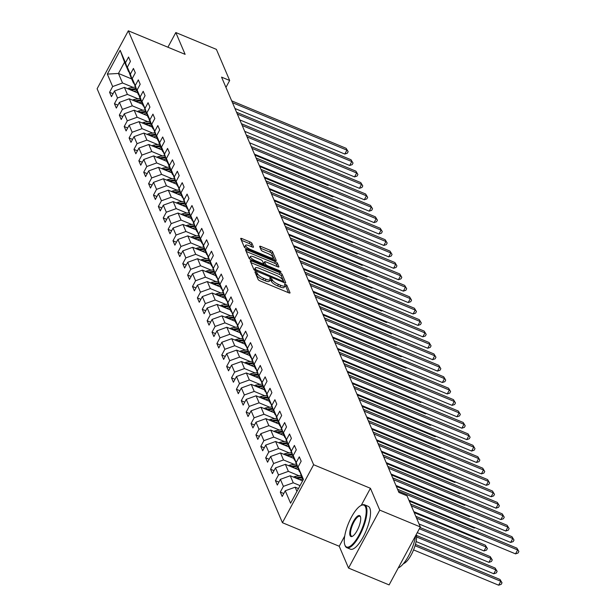 <?xml version="1.0" encoding="UTF-8"?>
<svg xmlns="http://www.w3.org/2000/svg" width="616" height="616" viewBox="0 0 616 616"><rect width="100%" height="100%" fill="white"/><g stroke="black" fill="none" stroke-linecap="round" stroke-linejoin="round"><path stroke-width="0.92" d="M255.794 271.849L254.893 271.887L258.158 279.525A1.825 0.516 28.3 0 0 260.06 280.904L288.735 292.8A1.825 0.516 28.3 0 0 290.028 292.947A1.825 0.516 28.3 0 0 290.02 292.739L286.756 285.1L284.515 284.038L284.946 285.17A5.829 1.655 28.3 0 1 284.985 285.816A5.829 1.655 28.3 0 1 280.834 285.354L278.44 284.361A5.829 1.655 28.3 0 1 272.364 279.949L270.609 277.993L269.7 277.893L270.131 279.025A5.829 1.655 28.3 0 1 270.17 279.672A5.829 1.655 28.3 0 1 266.02 279.21L263.625 278.216A5.829 1.655 28.3 0 1 257.55 273.804L255.794 271.849M251.936 243.32A1.825 0.516 28.3 0 0 250.042 241.942L241.996 238.608A1.825 0.516 28.3 0 0 240.694 238.461A1.825 0.516 28.3 0 0 240.71 238.661L244.329 247.147A1.825 0.516 28.3 0 0 246.231 248.525L274.905 260.422A1.825 0.516 28.3 0 0 276.199 260.56A1.825 0.516 28.3 0 0 276.191 260.36L272.572 251.882A1.825 0.516 28.3 0 0 270.67 250.496L260.953 246.469A1.825 0.516 28.3 0 0 259.652 246.323A1.825 0.516 28.3 0 0 259.667 246.531L261.215 250.158A1.825 0.516 28.3 0 0 263.117 251.536L267.937 253.538A4.874 1.386 28.3 0 1 273.042 257.765A4.874 1.386 28.3 0 1 269.577 257.38L250.697 249.549A4.874 1.386 28.3 0 1 245.584 245.322A4.874 1.386 28.3 0 1 249.056 245.707L252.206 247.008A1.825 0.516 28.3 0 0 253.499 247.155A1.825 0.516 28.3 0 0 253.492 246.954L251.936 243.32L251.097 244.891A1.825 0.516 28.3 0 0 249.195 243.513L241.395 240.279M185.131 54.362L175.814 32.54L216.385 49.365L229.676 80.488L221.56 77.123L398.922 492.453L407.037 495.818L420.328 526.942L379.749 510.117L370.432 488.296L313.629 464.733L128.328 30.8L185.131 54.362M251.536 260.961A1.825 0.516 28.3 0 0 250.242 260.814A1.825 0.516 28.3 0 0 250.25 261.015L253.877 269.5A1.825 0.516 28.3 0 0 255.771 270.878L284.453 282.775A1.825 0.516 28.3 0 0 285.747 282.913A1.825 0.516 28.3 0 0 285.739 282.713L282.113 274.236A1.825 0.516 28.3 0 0 280.211 272.85L251.536 260.961L250.804 262.316M249.103 258.32L245.484 249.842A1.825 0.516 28.3 0 1 245.468 249.642A1.825 0.516 28.3 0 1 246.77 249.78L275.444 261.677A1.825 0.516 28.3 0 1 277.339 263.055L278.894 266.682A1.825 0.516 28.3 0 1 278.902 266.89A1.825 0.516 28.3 0 1 277.608 266.743L265.973 261.923A1.825 0.516 28.3 0 0 264.68 261.777A1.825 0.516 28.3 0 0 264.688 261.977L265.719 264.387A1.825 0.516 28.3 0 0 267.621 265.765L279.726 270.786L281.065 271.895L280.157 271.795L251.005 259.706A1.825 0.516 28.3 0 1 249.103 258.32M313.629 464.733L282.421 522.699L97.112 88.766L128.328 30.8M113.044 93.709L109.579 92.269L111.457 96.666L114.53 90.945L117.533 97.975L114.453 103.696L116.332 108.085L119.412 102.371L122.415 109.402L119.335 115.115L121.213 119.512L124.286 113.791L127.289 120.821L124.209 126.542L126.088 130.931L129.167 125.217L132.171 132.248L129.091 137.961L130.969 142.358L134.042 136.636L137.045 143.667L133.965 149.388L135.843 153.777L138.923 148.063L141.926 155.093L138.846 160.807L140.725 165.204L143.798 159.482L146.8 166.513L143.721 172.234L145.599 176.623L148.679 170.909L151.682 177.939L148.602 183.653L150.481 188.049L153.553 182.328L156.556 189.358L153.476 195.079L155.355 199.469L158.435 193.755L161.438 200.785L158.358 206.499L160.237 210.895L163.317 205.174L166.312 212.204L163.24 217.925L165.111 222.322L168.191 216.601L171.194 223.631L168.114 229.345L169.993 233.741L173.073 228.02L176.068 235.05L172.996 240.771L174.867 245.168L177.947 239.447L180.95 246.477L177.87 252.198L179.749 256.587L182.829 250.874L185.824 257.896L182.752 263.617L184.623 268.014L187.703 262.293L190.706 269.323L187.626 275.044L189.505 279.433L192.585 273.72L195.58 280.75L192.508 286.463L194.379 290.86L197.459 285.139L200.462 292.169L197.382 297.89L199.261 302.279L202.341 296.565L205.336 303.596L202.264 309.309L204.135 313.706L207.215 307.985L210.218 315.015L207.138 320.736L209.017 325.125L212.096 319.411L215.092 326.442L212.02 332.155L213.891 336.552L216.971 330.83L219.974 337.861L216.894 343.582L218.772 347.971L221.852 342.257L224.848 349.287L221.775 355.001L223.647 359.398L226.726 353.676L229.73 360.707L226.65 366.428L228.528 370.817L231.608 365.103L234.604 372.133L231.531 377.847L233.402 382.243L236.482 376.522L239.485 383.552L236.405 389.274L238.284 393.663L241.364 387.949L244.367 394.979L241.287 400.693L243.158 405.089L246.238 399.368L249.241 406.398L246.161 412.119L248.04 416.516L251.12 410.795L254.123 417.825L251.043 423.538L252.914 427.935L255.994 422.214L258.997 429.244L255.917 434.965L257.796 439.362L260.876 433.641L263.879 440.671L260.799 446.392L262.67 450.781L265.75 445.068L268.753 452.09L265.673 457.811L267.552 462.208L270.632 456.487L273.635 463.517L270.555 469.238L272.426 473.627L275.506 467.914L278.509 474.944L275.429 480.657L277.308 485.054L280.388 479.333L283.391 486.363L280.311 492.084L282.182 496.473L285.262 490.76L290.583 503.203L303.403 479.394L298.082 466.943L301.162 461.23L299.291 456.833L296.211 462.554L299.33 471.51L293.208 455.524L296.288 449.803L294.41 445.414L291.329 451.128L294.448 460.09L288.327 444.098L291.406 438.384L289.535 433.987L286.455 439.708L289.574 448.664L283.452 432.678L286.532 426.957L284.654 422.561L281.574 428.282L284.692 437.245L278.571 421.252L281.651 415.538L279.78 411.142L276.7 416.863L279.818 425.818L273.697 409.832L276.776 404.111L274.898 399.715L271.818 405.436L274.936 414.391L268.815 398.406L271.895 392.685L270.016 388.296L266.944 394.009L270.062 402.972L263.941 386.987L267.021 381.265L265.142 376.869L262.062 382.59L265.18 391.545L259.059 375.56L262.139 369.839L260.26 365.45L257.188 371.163L260.306 380.126L254.185 364.133L257.265 358.42L255.386 354.023L252.306 359.744L255.424 368.699L249.303 352.714L252.383 346.993L250.504 342.604L247.432 348.317L250.55 357.28L244.429 341.287L247.509 335.574L245.63 331.177L242.55 336.898L245.669 345.853L239.547 329.868L242.627 324.147L240.748 319.758L237.676 325.471L240.794 334.434L234.673 318.441L237.753 312.728L235.874 308.331L232.794 314.052L235.913 323.007L229.791 307.022L232.871 301.301L230.992 296.912L227.92 302.625L231.031 311.588L224.917 295.595L227.997 289.882L226.118 285.485L223.038 291.206L226.157 300.161L220.035 284.176L223.115 278.455L221.236 274.066L218.164 279.78L221.275 288.742L215.161 272.749L218.241 267.036L216.362 262.639L213.282 268.36L216.401 277.315L210.279 261.33L213.359 255.609L211.48 251.22L208.408 256.934L211.519 265.896L205.405 249.904L208.485 244.19L206.606 239.793L203.526 245.515L206.645 254.47L200.523 238.484L203.603 232.763L201.725 228.367L198.645 234.088L201.763 243.05L195.649 227.058L198.722 221.344L196.851 216.947L193.77 222.669L196.889 231.624L190.768 215.639L193.847 209.917L191.969 205.521L188.889 211.242L192.007 220.197L185.893 204.212L188.966 198.491L187.095 194.102L184.015 199.815L187.133 208.778L181.012 192.793L184.092 187.071L182.213 182.675L179.133 188.396L182.251 197.351L176.138 181.366L179.21 175.645L177.339 171.256L174.259 176.969L177.377 185.932L171.256 169.939L174.336 164.226L172.457 159.829L169.377 165.55L172.495 174.505L169.5 167.475L166.382 158.52L169.454 152.799L167.583 148.41L164.503 154.123L167.621 163.086L161.5 147.093L164.58 141.38L162.701 136.983L159.621 142.704L162.739 151.659L159.737 144.629L156.626 135.674L159.698 129.953L157.827 125.564L154.747 131.277L157.865 140.24L151.744 124.247L154.824 118.534L152.945 114.137L149.865 119.858L152.984 128.813L149.981 121.783L146.87 112.828L149.942 107.107L148.071 102.718L144.991 108.431L148.109 117.394L141.988 101.401L145.068 95.688L143.189 91.291L140.109 97.012L143.228 105.967L140.225 98.937L137.114 89.982L140.186 84.261L138.315 79.872L135.235 85.586L138.354 94.548L132.232 78.555L135.312 72.842L133.433 68.445L130.353 74.166L133.472 83.121L130.469 76.091L127.358 67.136L130.43 61.415L128.559 57.018L125.479 62.74L128.598 71.702L124.532 62.178L118.457 73.458L122.522 82.975L133.164 87.395M109.579 92.269L112.659 86.556L107.338 74.105L120.159 50.289L125.479 62.74M127.358 67.136L130.353 74.166M132.232 78.555L135.235 85.586M137.114 89.982L140.109 97.012M141.988 101.401L144.991 108.431M146.87 112.828L149.865 119.858M151.744 124.247L154.747 131.277M156.626 135.674L159.621 142.704M161.5 147.093L164.503 154.123M166.382 158.52L169.377 165.55M171.256 169.939L174.259 176.969M176.138 181.366L179.133 188.396M181.012 192.793L184.015 199.815M185.893 204.212L188.889 211.242M190.768 215.639L193.77 222.669M195.649 227.058L198.645 234.088M200.523 238.484L203.526 245.515M205.405 249.904L208.408 256.934M210.279 261.33L213.282 268.36M215.161 272.749L218.164 279.78M220.035 284.176L223.038 291.206M224.917 295.595L227.92 302.625M229.791 307.022L232.794 314.052M234.673 318.441L237.676 325.471M239.547 329.868L242.55 336.898M244.429 341.287L247.432 348.317M249.303 352.714L252.306 359.744M254.185 364.133L257.188 371.163M259.059 375.56L262.062 382.59M263.941 386.987L266.944 394.009M268.815 398.406L271.818 405.436M273.697 409.832L276.7 416.863M278.571 421.252L281.574 428.282M283.452 432.678L286.455 439.708M288.327 444.098L291.329 451.128M293.208 455.524L296.211 462.554M138.046 98.814L127.404 94.402L124.401 87.372L137.63 92.862M133.88 83.291L133.472 83.121M124.401 87.372L114.53 90.945M127.404 94.402L117.533 97.975M142.92 110.241L132.278 105.821L129.275 98.791L142.512 104.281M138.754 94.71L138.354 94.548M129.275 98.791L119.412 102.371M132.278 105.821L122.415 109.402M147.802 121.66L137.16 117.248L134.157 110.218L147.386 115.708M143.636 106.137L143.228 105.967M134.157 110.218L124.286 113.791M137.16 117.248L127.289 120.821M152.676 133.087L142.034 128.667L139.031 121.645L152.268 127.127M148.51 117.564L148.109 117.394M139.031 121.645L129.167 125.217M142.034 128.667L132.171 132.248M157.557 144.506L146.916 140.094L143.913 133.064L157.142 138.554M153.392 128.983L152.984 128.813M143.913 133.064L134.042 136.636M146.916 140.094L137.045 143.667M162.431 155.933L151.79 151.521L148.787 144.49L162.023 149.973M158.274 140.41L157.865 140.24M148.787 144.49L138.923 148.063M151.79 151.521L141.926 155.093M167.313 167.352L156.672 162.94L153.669 155.91L166.898 161.4M163.148 151.829L162.739 151.659M153.669 155.91L143.798 159.482M156.672 162.94L146.8 166.513M172.187 178.779L161.546 174.367L158.543 167.336L171.779 172.819M168.029 163.255L167.621 163.086M158.543 167.336L148.679 170.909M161.546 174.367L151.682 177.939M177.069 190.198L166.428 185.786L163.425 178.756L176.653 184.246M172.904 174.674L172.495 174.505M163.425 178.756L153.553 182.328M166.428 185.786L156.556 189.358M181.943 201.625L171.302 197.212L168.299 190.182L181.535 195.672M177.785 186.101L177.377 185.932M168.299 190.182L158.435 193.755M171.302 197.212L161.438 200.785M186.825 213.044L176.184 208.631L173.181 201.601L186.409 207.091M182.659 197.52L182.251 197.351M173.181 201.601L163.317 205.174M176.184 208.631L166.312 212.204M191.699 224.47L181.058 220.058L178.055 213.028L191.291 218.518M187.541 208.947L187.133 208.778M178.055 213.028L168.191 216.601M181.058 220.058L171.194 223.631M196.581 235.897L185.94 231.477L182.937 224.447L196.165 229.937M192.415 220.366L192.007 220.197M182.937 224.447L173.073 228.02M185.94 231.477L176.068 235.05M201.455 247.316L190.814 242.904L187.811 235.874L201.047 241.364M197.297 231.793L196.889 231.624M187.811 235.874L177.947 239.447M190.814 242.904L180.95 246.477M206.337 258.743L195.696 254.323L192.692 247.293L205.921 252.783M202.171 243.212L201.763 243.05M192.692 247.293L182.829 250.874M195.696 254.323L185.824 257.896M211.219 270.162L200.57 265.75L197.567 258.72L210.803 264.21M207.053 254.639L206.645 254.47M197.567 258.72L187.703 262.293M200.57 265.75L190.706 269.323M216.093 281.589L205.451 277.169L202.448 270.139L215.677 275.629M211.927 266.058L211.519 265.896M202.448 270.139L192.585 273.72M205.451 277.169L195.58 280.75M220.975 293.008L210.325 288.596L207.322 281.566L220.559 287.056M216.809 277.485L216.401 277.315M207.322 281.566L197.459 285.139M210.325 288.596L200.462 292.169M225.849 304.435L215.207 300.015L212.204 292.993L225.441 298.475M221.683 288.904L221.275 288.742M212.204 292.993L202.341 296.565M215.207 300.015L205.336 303.596M230.73 315.854L220.081 311.442L217.078 304.412L230.315 309.902M226.565 300.331L226.157 300.161M217.078 304.412L207.215 307.985M220.081 311.442L210.218 315.015M235.605 327.281L224.963 322.869L221.96 315.839L235.196 321.321M231.439 311.758L231.031 311.588M221.96 315.839L212.096 319.411M224.963 322.869L215.092 326.442M240.486 338.7L229.837 334.288L226.834 327.258L240.071 332.748M236.321 323.177L235.913 323.007M226.834 327.258L216.971 330.83M229.837 334.288L219.974 337.861M245.361 350.127L234.719 345.715L231.716 338.685L244.952 344.167M241.195 334.603L240.794 334.434M231.716 338.685L221.852 342.257M234.719 345.715L224.848 349.287M250.242 361.546L239.593 357.134L236.59 350.104L249.827 355.594M246.077 346.023L245.669 345.853M236.59 350.104L226.726 353.676M239.593 357.134L229.73 360.707M255.116 372.973L244.475 368.56L241.472 361.53L254.708 367.013M250.951 357.449L250.55 357.28M241.472 361.53L231.608 365.103M244.475 368.56L234.604 372.133M259.998 384.392L249.349 379.98L246.346 372.95L259.582 378.44M255.833 368.869L255.424 368.699M246.346 372.95L236.482 376.522M249.349 379.98L239.485 383.552M264.872 395.818L254.231 391.406L251.228 384.376L264.464 389.866M260.707 380.295L260.306 380.126M251.228 384.376L241.364 387.949M254.231 391.406L244.367 394.979M269.754 407.245L259.105 402.825L256.102 395.795L269.338 401.286M265.588 391.714L265.18 391.545M256.102 395.795L246.238 399.368M259.105 402.825L249.241 406.398M274.628 418.664L263.987 414.252L260.984 407.222L274.22 412.712M270.463 403.141L270.062 402.972M260.984 407.222L251.12 410.795M263.987 414.252L254.123 417.825M279.51 430.091L268.861 425.671L265.858 418.641L279.094 424.131M275.344 414.56L274.936 414.391M265.858 418.641L255.994 422.214M268.861 425.671L258.997 429.244M284.384 441.51L273.743 437.098L270.74 430.068L283.976 435.558M280.218 425.987L279.818 425.818M270.74 430.068L260.876 433.641M273.743 437.098L263.879 440.671M289.266 452.937L278.617 448.517L275.622 441.487L288.85 446.977M285.1 437.406L284.692 437.245M275.622 441.487L265.75 445.068M278.617 448.517L268.753 452.09M294.14 464.356L283.499 459.944L280.496 452.914L293.732 458.404M289.974 448.833L289.574 448.664M280.496 452.914L270.632 456.487M283.499 459.944L273.635 463.517M299.022 475.783L288.373 471.363L285.377 464.333L298.606 469.823M294.856 460.252L294.448 460.09M285.377 464.333L275.506 467.914M288.373 471.363L278.509 474.944M300.054 485.608L293.255 482.79L290.252 475.76L302.602 480.88M299.73 471.679L299.33 471.51M290.252 475.76L280.388 479.333M293.255 482.79L283.391 486.363M296.935 491.406L295.133 487.187L298.46 488.565M303.003 480.126L298.082 466.943M295.133 487.187L285.262 490.76M344.706 536.066L339.224 546.253L348.541 568.075L379.749 510.117M348.541 568.075L389.112 584.907L420.328 526.942M175.814 32.54L167.906 47.216M339.224 546.253L282.421 522.699M225.949 87.403L229.676 80.488M131.693 78.948L118.457 73.458L107.338 74.105M128.998 71.864L128.598 71.702M120.159 50.289L124.532 62.178M122.522 82.975L112.659 86.556M283.776 493.516L280.311 492.084M278.902 482.097L275.429 480.657M274.02 470.67L270.555 469.238M269.146 459.251L265.673 457.811M264.264 447.824L260.799 446.392M259.39 436.405L255.917 434.965M254.508 424.978L251.043 423.538M249.634 413.559L246.161 412.119M244.752 402.132L241.287 400.693M239.87 390.713L236.405 389.274M234.996 379.287L231.531 377.847M230.115 367.868L226.65 366.428M225.24 356.441L221.775 355.001M220.359 345.022L216.894 343.582M215.485 333.595L212.02 332.155M210.603 322.168L207.138 320.736M205.729 310.749L202.264 309.309M200.847 299.322L197.382 297.89M195.973 287.903L192.508 286.463M191.091 276.476L187.626 275.044M186.217 265.057L182.752 263.617M181.335 253.63L177.87 252.198M176.461 242.211L172.996 240.771M171.579 230.784L168.114 229.345M166.705 219.365L163.24 217.925M161.823 207.939L158.358 206.499M156.949 196.519L153.476 195.079M152.067 185.093L148.602 183.653M147.193 173.674L143.721 172.234M142.311 162.247L138.846 160.807M137.437 150.828L133.965 149.388M132.555 139.401L129.091 137.961M127.681 127.974L124.209 126.542M122.8 116.555L119.335 115.115M117.926 105.128L114.453 103.696M370.432 488.296L361.222 505.397M255.725 273.835L256.703 275.367A5.829 1.655 28.3 0 0 262.786 279.787L263.625 278.216M270.17 279.672L269.323 281.235A5.829 1.655 28.3 0 1 265.173 280.773L262.786 279.787M284.985 285.816L284.138 287.379A5.829 1.655 28.3 0 1 279.987 286.917L277.6 285.924A5.829 1.655 28.3 0 1 271.517 281.512L270.131 279.733M288.488 292.7L285.916 286.671L284.946 285.878M284.207 282.667L281.273 275.799A1.825 0.516 28.3 0 0 279.371 274.42L250.943 262.632M255.771 269.631L282.267 281.035L283.175 281.142L282.721 279.957A5.829 1.655 28.3 0 0 276.646 275.545L259.436 268.407A5.829 1.655 28.3 0 0 255.286 267.945A5.829 1.655 28.3 0 0 255.324 268.591L255.771 269.631L255.232 270.624M255.286 267.945L254.446 269.508A5.829 1.655 28.3 0 0 254.47 270.131M246.169 251.451L274.597 263.24L275.444 261.677M277.362 266.643L276.499 264.618A1.825 0.516 28.3 0 0 274.597 263.24M264.01 263.24A1.825 0.516 28.3 0 0 263.833 263.34A1.825 0.516 28.3 0 0 263.848 263.548L264.618 265.35M253.907 256.918A4.874 1.386 28.3 0 0 250.442 256.525A4.874 1.386 28.3 0 0 255.548 260.76L262.2 263.517A1.825 0.516 28.3 0 0 263.502 263.663A1.825 0.516 28.3 0 0 263.486 263.463L262.462 261.053A1.825 0.516 28.3 0 0 260.56 259.675L253.907 256.918M250.442 256.525L249.595 258.096A4.874 1.386 28.3 0 0 249.927 259.12M251.959 246.908L251.097 244.891M245.584 245.322L244.745 246.885A4.874 1.386 28.3 0 0 245.037 247.863M274.659 260.314L271.725 253.445A1.825 0.516 28.3 0 0 269.823 252.067L260.352 248.14M413.559 549.903L498.66 585.2L500.77 581.281L499.992 579.456L415.438 544.39M415.053 545.73L500.77 581.281L502.017 582.782L501.17 584.353L498.66 585.2M499.992 579.456L502.017 582.782M413.806 511.68L515.53 553.869L517.64 549.949L411.319 505.859M516.863 548.125L518.888 551.451L516.863 548.125L410.541 504.027M518.888 551.451L518.041 553.022L515.53 553.869M344.952 545.175A22.638 7.284 -67.5 0 0 359.059 534.996A22.638 7.284 -67.5 0 0 365.534 506.953A22.638 7.284 -67.5 0 0 361.115 505.443A22.638 7.284 -67.5 0 0 348.517 523.277A22.638 7.284 -67.5 0 0 344.798 544.783A22.638 7.284 -67.5 0 0 344.952 545.175M361.423 505.305A23.192 7.461 112.5 0 1 361.746 505.143A23.192 7.461 112.5 0 1 364.61 504.843A23.192 7.461 112.5 0 1 366.274 506.683A23.192 7.461 112.5 0 1 361.192 532.34A23.192 7.461 112.5 0 1 346.839 547.693A23.192 7.461 112.5 0 1 345.183 545.845A23.192 7.461 112.5 0 1 345.029 545.445A23.192 7.461 112.5 0 1 344.921 545.098M350.096 535.62A11.319 3.642 112.5 0 1 353.33 521.598A11.319 3.642 112.5 0 1 360.383 516.508A11.319 3.642 112.5 0 1 360.46 516.701A11.319 3.642 112.5 0 1 358.604 527.458A11.319 3.642 112.5 0 1 352.306 536.374A11.319 3.642 112.5 0 1 350.096 535.62M360.568 517.063A10.765 3.465 -67.5 0 0 359.852 516.323A10.765 3.465 -67.5 0 0 353.191 523.446A10.765 3.465 -67.5 0 0 350.835 535.35A10.765 3.465 -67.5 0 0 351.605 536.205A10.765 3.465 -67.5 0 0 352.629 536.19M415.646 535.627A23.192 7.461 112.5 0 1 398.259 567.913M416.239 534.526A16.701 5.375 112.5 0 1 413.013 551.189A16.701 5.375 112.5 0 1 403.465 563.609M364.61 504.843L368.183 506.321A23.192 7.461 112.5 0 1 369.839 508.162A23.192 7.461 112.5 0 1 364.764 533.818A23.192 7.461 112.5 0 1 350.412 549.172L346.839 547.693M299.538 479.61L302.572 479.117M293.455 477.092A4.92 4.443 -23.1 0 1 295.395 476.368L301.047 475.452M416.1 541.556L493.786 573.773L495.895 569.862L495.11 568.029L416.439 535.404M296.966 478.547L301.979 477.723M301.609 476.846L295.996 477.762A4.92 4.443 156.9 0 0 295.395 477.893M416.57 536.96L495.895 569.862L497.135 571.363L496.296 572.926L493.786 573.773M495.11 568.029L497.135 571.363M294.664 468.191L297.697 467.69M288.581 465.665A4.92 4.443 -23.1 0 1 290.521 464.949L296.165 464.025M417.255 532.64L488.904 562.354L491.014 558.435L490.236 556.61L420.027 527.488M292.084 467.12L297.105 466.304M296.727 465.427L291.114 466.335A4.92 4.443 156.9 0 0 290.521 466.474M419.365 528.721L491.014 558.435L492.261 559.936L491.414 561.507L488.904 562.354M490.236 556.61L492.261 559.936M408.932 500.254L510.656 542.442L512.766 538.53L398.329 491.067M511.981 536.698L514.006 540.032L511.981 536.698L397.543 489.243M514.006 540.032L513.167 541.595L510.656 542.442M395.934 485.47L505.775 531.023L507.884 527.103L393.447 479.648M507.107 525.279L509.132 528.605L507.107 525.279L392.669 477.816M509.132 528.605L508.285 530.176L505.775 531.023M289.782 456.764L292.816 456.271M283.699 454.246A4.92 4.443 -23.1 0 1 285.639 453.522L291.291 452.606M419.065 523.985L484.03 550.927L486.14 547.016L485.354 545.183L415.792 516.331M287.21 455.694L292.223 454.877M291.853 454L286.24 454.916A4.92 4.443 156.9 0 0 285.639 455.047M416.578 518.164L486.14 547.016L487.379 548.517L486.54 550.08L484.03 550.927M485.354 545.183L487.379 548.517M284.908 445.345L287.942 444.844M278.825 442.819A4.92 4.443 -23.1 0 1 280.765 442.103L286.409 441.179M414.183 512.566L479.148 539.508L479.471 538.915M282.328 444.275L287.349 443.458M286.971 442.581L281.358 443.489A4.92 4.443 156.9 0 0 280.765 443.628M480.118 539.177L479.148 539.508M280.026 433.918L283.06 433.425M273.943 431.392A4.92 4.443 -23.1 0 1 275.883 430.676L281.535 429.76M409.309 501.139L474.274 528.081L474.597 527.488M277.454 432.848L282.467 432.032M282.097 431.154L276.484 432.07A4.92 4.443 156.9 0 0 275.883 432.201M475.236 527.758L474.274 528.081M391.06 474.043L500.9 519.596L503.01 515.684L388.573 468.222M502.225 513.852L504.25 517.186L502.225 513.852L387.787 466.389M504.25 517.186L503.411 518.749L500.9 519.596M386.178 462.624L496.019 508.177L498.128 504.258L383.691 456.803M497.351 502.433L499.376 505.759L497.351 502.433L382.913 454.97M499.376 505.759L498.529 507.33L496.019 508.177M381.304 451.197L491.145 496.75L493.254 492.838L378.817 445.376M492.469 491.006L494.494 494.34L492.469 491.006L378.031 443.543M494.494 494.34L493.655 495.903L491.145 496.75M275.152 422.499L278.186 421.998M269.069 419.973A4.92 4.443 -23.1 0 1 271.009 419.257L276.653 418.333M396.311 486.355L469.392 516.662L469.715 516.069M272.572 421.429L277.593 420.613M277.215 419.735L271.602 420.643A4.92 4.443 156.9 0 0 271.009 420.782M470.362 516.331L469.392 516.662M376.422 439.778L486.263 485.331L488.373 481.412L373.935 433.957M487.595 479.579L489.62 482.913L487.595 479.579L373.157 432.124M489.62 482.913L488.773 484.484L486.263 485.331M270.27 411.072L273.304 410.579M264.187 408.547A4.92 4.443 -23.1 0 1 266.127 407.83L271.779 406.914M391.437 474.928L464.518 505.236L464.834 504.643M267.698 410.002L272.711 409.186M272.341 408.308L266.728 409.224A4.92 4.443 156.9 0 0 266.127 409.355M465.48 504.912L464.518 505.236M371.548 428.351L481.389 473.904L483.498 469.993L369.061 422.53M482.713 468.16L484.738 471.494L482.713 468.16L368.276 420.697M484.738 471.494L483.899 473.057L481.389 473.904M265.396 399.653L268.43 399.153M259.313 397.127A4.92 4.443 -23.1 0 1 261.253 396.411L266.897 395.487M386.555 463.509L459.636 493.816L459.96 493.224M262.816 398.583L267.837 397.767M267.46 396.889L261.846 397.797A4.92 4.443 156.9 0 0 261.253 397.928M460.606 493.485L459.636 493.816M366.666 416.932L476.507 462.485L478.617 458.566L364.179 411.111M477.839 456.733L479.864 460.067L477.839 456.733L363.401 409.278M479.864 460.067L479.017 461.638L476.507 462.485M260.514 388.226L263.548 387.733M254.431 385.701A4.92 4.443 -23.1 0 1 256.371 384.985L262.023 384.068M381.681 452.082L454.762 482.39L455.078 481.797M257.942 387.156L262.955 386.34M262.585 385.462L256.972 386.378A4.92 4.443 156.9 0 0 256.371 386.509M455.725 482.066L454.762 482.39M361.792 405.505L471.633 451.058L473.743 447.147L359.305 399.684M472.957 445.314L474.982 448.648L472.957 445.314L358.52 397.851M474.982 448.648L474.143 450.211L471.633 451.058M255.64 376.8L258.674 376.307M249.557 374.282A4.92 4.443 -23.1 0 1 251.497 373.565L257.142 372.642M376.8 440.656L449.88 470.971L450.204 470.378M253.06 375.737L258.081 374.921M257.704 374.035L252.09 374.952A4.92 4.443 156.9 0 0 251.497 375.082M450.85 470.639L449.88 470.971M356.91 394.086L466.751 439.639L468.861 435.72L354.423 388.257M468.083 433.887L470.108 437.221L468.083 433.887L353.646 386.432M470.108 437.221L469.261 438.785L466.751 439.639M250.758 365.38L253.792 364.888M244.675 362.855A4.92 4.443 -23.1 0 1 246.616 362.139L252.267 361.222M371.925 429.237L445.006 459.544L445.322 458.951M248.186 364.31L253.199 363.494M252.822 362.616L247.216 363.532A4.92 4.443 156.9 0 0 246.616 363.663M445.969 459.22L445.006 459.544M352.036 382.659L461.877 428.212L463.987 424.301L349.549 376.838M463.201 422.468L465.226 425.795L463.201 422.468L348.764 375.005M465.226 425.795L464.387 427.365L461.877 428.212M245.884 353.954L248.918 353.461M239.801 351.436A4.92 4.443 -23.1 0 1 241.742 350.712L247.386 349.796M367.044 417.81L440.124 448.125L440.448 447.524M243.305 352.891L248.325 352.075M247.948 351.189L242.334 352.106A4.92 4.443 156.9 0 0 241.742 352.236M441.095 447.793L440.124 448.125M347.155 371.24L456.995 416.793L459.105 412.874L344.667 365.411M458.327 411.041L460.352 414.375L458.327 411.041L343.89 363.586M460.352 414.375L459.505 415.939L456.995 416.793M241.002 342.535L244.036 342.042M234.919 340.009A4.92 4.443 -23.1 0 1 236.86 339.293L242.511 338.369M362.17 406.391L435.25 436.698L435.566 436.105M238.43 341.464L243.443 340.648M243.066 339.77L237.453 340.687A4.92 4.443 156.9 0 0 236.86 340.817M436.213 436.374L435.25 436.698M342.28 359.813L452.121 405.367L454.231 401.447L339.793 353.992M453.445 399.622L455.47 402.949L453.445 399.622L339.008 352.16M455.47 402.949L454.631 404.52L452.121 405.367M236.128 331.108L239.162 330.615M230.045 328.59A4.92 4.443 -23.1 0 1 231.986 327.866L237.63 326.95M357.288 394.964L430.368 425.279L430.692 424.678M233.549 330.045L238.569 329.221M238.192 328.343L232.579 329.26A4.92 4.443 156.9 0 0 231.986 329.391M431.339 424.948L430.368 425.279M337.399 348.387L447.239 393.947L449.349 390.028L334.911 342.565M448.571 388.195L450.596 391.53L448.571 388.195L334.134 340.74M450.596 391.53L449.749 393.093L447.239 393.947M231.246 319.689L234.28 319.196M225.163 317.163A4.92 4.443 -23.1 0 1 227.104 316.447L232.756 315.523M352.414 383.545L425.494 413.852L425.81 413.259M228.675 318.618L233.687 317.802M233.31 316.924L227.697 317.841A4.92 4.443 156.9 0 0 227.104 317.971M426.457 413.528L425.494 413.852M332.525 336.967L442.365 382.521L444.475 378.601L330.037 331.146M443.689 376.776L445.715 380.103L443.689 376.776L329.252 329.314M445.715 380.103L444.868 381.674L442.365 382.521M226.372 308.262L229.406 307.769M220.289 305.744A4.92 4.443 -23.1 0 1 222.23 305.02L227.874 304.104M347.532 372.118L420.613 402.433L420.936 401.832M223.793 307.199L228.813 306.375M228.436 305.498L222.823 306.414A4.92 4.443 156.9 0 0 222.23 306.545M421.583 402.102L420.613 402.433M327.643 325.541L437.483 371.101L439.593 367.182L325.156 319.719M438.815 365.35L440.84 368.684L438.815 365.35L324.378 317.895M440.84 368.684L439.993 370.247L437.483 371.101M221.49 296.843L224.524 296.35M215.407 294.317A4.92 4.443 -23.1 0 1 217.348 293.601L223 292.677M342.658 360.699L415.738 391.006L416.054 390.413M218.919 295.772L223.931 294.956M223.554 294.078L217.941 294.995A4.92 4.443 156.9 0 0 217.348 295.126M416.701 390.683L415.738 391.006M322.769 314.122L432.609 359.675L434.719 355.755L320.281 308.3M433.933 353.93L435.959 357.257L433.933 353.93L319.496 306.468M435.959 357.257L435.112 358.828L432.609 359.675M216.616 285.416L219.65 284.923M210.533 282.898A4.92 4.443 -23.1 0 1 212.474 282.174L218.118 281.258M337.776 349.272L410.857 379.579L411.18 378.986M214.037 284.353L219.057 283.529M218.68 282.652L213.067 283.568A4.92 4.443 156.9 0 0 212.474 283.699M411.827 379.256L410.857 379.579M317.887 302.695L427.727 348.248L429.837 344.336L315.4 296.874M429.059 342.504L431.077 345.838L429.059 342.504L314.622 295.041M431.077 345.838L430.238 347.401L427.727 348.248M211.735 273.997L214.768 273.496M205.652 271.471A4.92 4.443 -23.1 0 1 207.592 270.755L213.244 269.831M332.902 337.853L405.983 368.16L406.298 367.567M209.163 272.926L214.175 272.11M213.798 271.233L208.185 272.141A4.92 4.443 156.9 0 0 207.592 272.28M406.945 367.829L405.983 368.16M313.013 291.276L422.853 336.829L424.963 332.91L310.526 285.454M424.178 331.085L426.203 334.411L424.178 331.085L309.74 283.622M426.203 334.411L425.356 335.982L422.853 336.829M206.86 262.57L209.894 262.077M200.778 260.052A4.92 4.443 -23.1 0 1 202.718 259.328L208.362 258.412M328.02 326.426L401.101 356.733L401.424 356.14M204.281 261.5L209.301 260.684M208.924 259.806L203.311 260.722A4.92 4.443 156.9 0 0 202.718 260.853M402.071 356.41L401.101 356.733M308.131 279.849L417.971 325.402L420.081 321.49L305.644 274.028M419.303 319.658L421.321 322.992L419.303 319.658L304.866 272.195M421.321 322.992L420.482 324.555L417.971 325.402M201.979 251.151L205.013 250.65M195.896 248.625A4.92 4.443 -23.1 0 1 197.836 247.909L203.488 246.985M323.146 315.007L396.227 345.314L396.542 344.721M199.407 250.081L204.42 249.264M204.042 248.387L198.429 249.295A4.92 4.443 156.9 0 0 197.836 249.434M397.189 344.983L396.227 345.314M303.257 268.43L413.097 313.983L415.207 310.064L300.77 262.608M414.422 308.239L416.447 311.565L414.422 308.239L299.984 260.776M416.447 311.565L415.6 313.136L413.097 313.983M197.105 239.724L200.138 239.231M191.022 237.199A4.92 4.443 -23.1 0 1 192.962 236.482L198.606 235.566M318.264 303.58L391.345 333.887L391.668 333.295M194.525 238.654L199.545 237.838M199.168 236.96L193.555 237.876A4.92 4.443 156.9 0 0 192.962 238.007M392.315 333.564L391.345 333.887M298.375 257.003L408.216 302.556L410.325 298.645L295.888 251.182M409.548 296.812L411.565 300.146L409.548 296.812L295.11 249.349M411.565 300.146L410.726 301.709L408.216 302.556M192.223 228.305L195.257 227.805M186.14 225.779A4.92 4.443 -23.1 0 1 188.08 225.063L193.732 224.139M313.39 292.161L386.471 322.468L386.786 321.875M189.651 227.235L194.664 226.419M194.286 225.541L188.673 226.449A4.92 4.443 156.9 0 0 188.08 226.58M387.433 322.137L386.471 322.468M293.501 245.584L403.341 291.137L405.451 287.218L291.014 239.763M404.666 285.385L406.691 288.719L404.666 285.385L290.228 237.93M406.691 288.719L405.844 290.29L403.341 291.137M187.349 216.878L190.382 216.385M181.258 214.353A4.92 4.443 -23.1 0 1 183.206 213.636L188.85 212.72M308.508 280.734L381.589 311.041L381.912 310.449M184.769 215.808L189.79 214.992M189.412 214.114L183.799 215.03A4.92 4.443 156.9 0 0 183.206 215.161M382.559 310.718L381.589 311.041M288.619 234.157L398.46 279.71L400.569 275.799L286.132 228.336M399.792 273.966L401.809 277.3L399.792 273.966L285.354 226.503M401.809 277.3L400.97 278.863L398.46 279.71M182.467 205.459L185.501 204.959M176.384 202.934A4.92 4.443 -23.1 0 1 178.324 202.217L183.976 201.293M303.634 269.308L376.715 299.622L377.031 299.03M179.887 204.389L184.908 203.573M184.531 202.687L178.917 203.603A4.92 4.443 156.9 0 0 178.324 203.734M377.677 299.291L376.715 299.622M283.745 222.738L393.585 268.291L395.695 264.372L281.258 216.917M394.91 262.539L396.935 265.873L394.91 262.539L280.473 215.084M396.935 265.873L396.088 267.436L393.585 268.291M177.593 194.032L180.627 193.54M171.502 191.507A4.92 4.443 -23.1 0 1 173.45 190.791L179.094 189.874M298.752 257.888L371.833 288.196L372.156 287.603M175.013 192.962L180.034 192.146M179.656 191.268L174.043 192.184A4.92 4.443 156.9 0 0 173.45 192.315M372.803 287.872L371.833 288.196M278.863 211.311L388.704 256.864L390.814 252.953L276.376 205.49M390.028 251.12L392.053 254.446L390.028 251.12L275.598 203.657M392.053 254.446L391.214 256.017L388.704 256.864M172.711 182.606L175.745 182.113M166.628 180.088A4.92 4.443 -23.1 0 1 168.568 179.371L174.22 178.447M293.878 246.462L366.959 276.776L367.275 276.176M170.131 181.543L175.152 180.727M174.775 179.841L169.161 180.757A4.92 4.443 156.9 0 0 168.568 180.888M367.921 276.445L366.959 276.776M273.989 199.892L383.83 245.445L385.939 241.526L271.502 194.063M385.154 239.693L387.179 243.027L385.154 239.693L270.717 192.238M387.179 243.027L386.332 244.59L383.83 245.445M167.829 171.186L170.871 170.694M161.746 168.661A4.92 4.443 -23.1 0 1 163.694 167.945L169.338 167.021M288.996 235.043L362.077 265.35L362.4 264.757M165.257 170.116L170.278 169.3M169.901 168.422L164.287 169.338A4.92 4.443 156.9 0 0 163.694 169.469M363.047 265.026L362.077 265.35M269.107 188.465L378.948 234.018L381.058 230.107L266.62 182.644M380.272 228.274L382.297 231.601L380.272 228.274L265.843 180.811M382.297 231.601L381.458 233.171L378.948 234.018M162.955 159.76L165.989 159.267M156.872 157.242A4.92 4.443 -23.1 0 1 158.812 156.518L164.464 155.602M284.122 223.616L357.203 253.931L357.519 253.33M160.376 158.697L165.396 157.873M165.019 156.995L159.405 157.912A4.92 4.443 156.9 0 0 158.812 158.042M358.166 253.6L357.203 253.931M264.233 177.046L374.074 222.599L376.176 218.68L261.746 171.217M375.398 216.847L377.423 220.181L375.398 216.847L260.961 169.392M377.423 220.181L376.576 221.745L374.074 222.599M158.073 148.341L161.115 147.848M151.99 145.815A4.92 4.443 -23.1 0 1 153.938 145.099L159.583 144.175M279.24 212.197L352.321 242.504L352.645 241.911M155.501 147.27L160.522 146.454M160.145 145.576L154.531 146.493A4.92 4.443 156.9 0 0 153.938 146.623M353.291 242.18L352.321 242.504M259.351 165.619L369.192 211.173L371.302 207.253L256.864 159.798M370.516 205.428L372.541 208.755L370.516 205.428L256.087 157.966M372.541 208.755L371.702 210.325L369.192 211.173M153.199 136.914L156.233 136.421M147.116 134.396A4.92 4.443 -23.1 0 1 149.057 133.672L154.701 132.756M274.366 200.77L347.447 231.085L347.763 230.484M150.62 135.851L155.64 135.027M155.263 134.149L149.649 135.066A4.92 4.443 156.9 0 0 149.057 135.197M348.41 230.754L347.447 231.085M254.477 154.192L364.318 199.753L366.42 195.834L251.99 148.371M365.642 194.001L367.667 197.336L365.642 194.001L251.205 146.546M367.667 197.336L366.82 198.899L364.318 199.753M148.317 125.495L151.359 125.002M142.234 122.969A4.92 4.443 -23.1 0 1 144.183 122.253L149.827 121.329M269.485 189.351L342.565 219.658L342.889 219.065M145.746 124.424L150.766 123.608M150.389 122.73L144.775 123.647A4.92 4.443 156.9 0 0 144.183 123.778M343.536 219.335L342.565 219.658M249.595 142.773L359.436 188.327L361.546 184.407L247.108 136.952M360.76 182.582L362.786 185.909L360.76 182.582L246.331 135.12M362.786 185.909L361.946 187.48L359.436 188.327M143.443 114.068L146.477 113.575M137.36 111.55A4.92 4.443 -23.1 0 1 139.301 110.826L144.945 109.91M264.611 177.924L337.691 208.231L338.007 207.638M140.864 113.005L145.884 112.181M145.507 111.304L139.894 112.22A4.92 4.443 156.9 0 0 139.301 112.351M338.654 207.908L337.691 208.231M244.714 131.347L354.562 176.907L356.664 172.988L242.234 125.525M355.886 171.156L357.911 174.49L355.886 171.156L241.449 123.701M357.911 174.49L357.064 176.053L354.562 176.907M138.561 102.649L141.603 102.156M132.479 100.123A4.92 4.443 -23.1 0 1 134.427 99.407L140.071 98.483M259.729 166.505L332.809 196.812L333.133 196.219M135.99 101.578L141.01 100.762M140.633 99.884L135.019 100.801A4.92 4.443 156.9 0 0 134.419 100.932M333.78 196.489L332.809 196.812M239.84 119.928L349.68 165.481L351.79 161.561L237.352 114.106M351.005 159.737L353.03 163.063L351.005 159.737L236.575 112.274M353.03 163.063L352.19 164.634L349.68 165.481M133.687 91.222L136.721 90.729M127.604 88.704A4.92 4.443 -23.1 0 1 129.545 87.98L135.189 87.064M254.855 155.078L327.935 185.385L328.251 184.792M131.108 90.152L136.128 89.335M135.751 88.458L130.138 89.374A4.92 4.443 156.9 0 0 129.545 89.505M328.898 185.062L327.935 185.385M234.958 108.501L344.806 154.054L346.908 150.142L232.478 102.68M346.13 148.31L348.156 151.644L346.13 148.31L231.693 100.847M348.156 151.644L347.309 153.207L344.806 154.054M256.703 275.367L257.55 273.804M265.173 280.773L266.02 279.21M271.094 280.526L271.941 278.956M271.517 281.512L272.364 279.949M277.6 285.924L278.44 284.361M279.987 286.917L280.834 285.354M285.916 286.671L286.756 285.1M256.279 274.382L257.126 272.811M279.371 274.42L280.211 272.85M281.273 275.799L282.113 274.236M256.733 271.279L257.095 270.601M281.905 281.712L282.267 281.035M282.621 282.012L283.052 281.212M254.485 270.147L255.324 268.591M246.038 251.143L246.77 249.78M276.499 264.618L277.339 263.055M263.848 263.548L264.688 261.977M265.096 265.55L265.719 264.387M267.252 266.443L267.621 265.765M279.364 271.464L279.726 270.786M255.186 261.438L255.548 260.76M261.839 264.195L262.2 263.517M250.335 250.227L250.697 249.549M269.215 258.058L269.577 257.38M260.221 247.825L260.953 246.469M269.823 252.067L270.67 250.496M271.725 253.445L272.572 251.882M241.264 239.963L241.996 238.608M249.195 243.513L250.042 241.942M295.395 476.368L295.996 477.762M290.521 464.949L291.114 466.335M285.639 453.522L286.24 454.916M280.765 442.103L281.358 443.489M275.883 430.676L276.484 432.07M271.009 419.257L271.602 420.643M266.127 407.83L266.728 409.224M261.253 396.411L261.846 397.797M256.371 384.985L256.972 386.378M251.497 373.565L252.09 374.952M246.616 362.139L247.216 363.532M241.742 350.712L242.334 352.106M236.86 339.293L237.453 340.687M231.986 327.866L232.579 329.26M227.104 316.447L227.697 317.841M222.23 305.02L222.823 306.414M217.348 293.601L217.941 294.995M212.474 282.174L213.067 283.568M207.592 270.755L208.185 272.141M202.718 259.328L203.311 260.722M197.836 247.909L198.429 249.295M192.962 236.482L193.555 237.876M188.08 225.063L188.673 226.449M183.206 213.636L183.799 215.03M178.324 202.217L178.917 203.603M173.45 190.791L174.043 192.184M168.568 179.371L169.161 180.757M163.694 167.945L164.287 169.338M158.812 156.518L159.405 157.912M153.938 145.099L154.531 146.493M149.057 133.672L149.649 135.066M144.183 122.253L144.775 123.647M139.301 110.826L139.894 112.22M134.427 99.407L135.019 100.801M129.545 87.98L130.138 89.374M282.69 282.043L283.175 281.142M263.833 263.34L264.68 261.777M262.963 264.664L263.502 263.663M272.218 259.305L273.042 257.765M344.798 544.783L345.029 545.445M361.115 505.443L361.746 505.143"/></g></svg>
